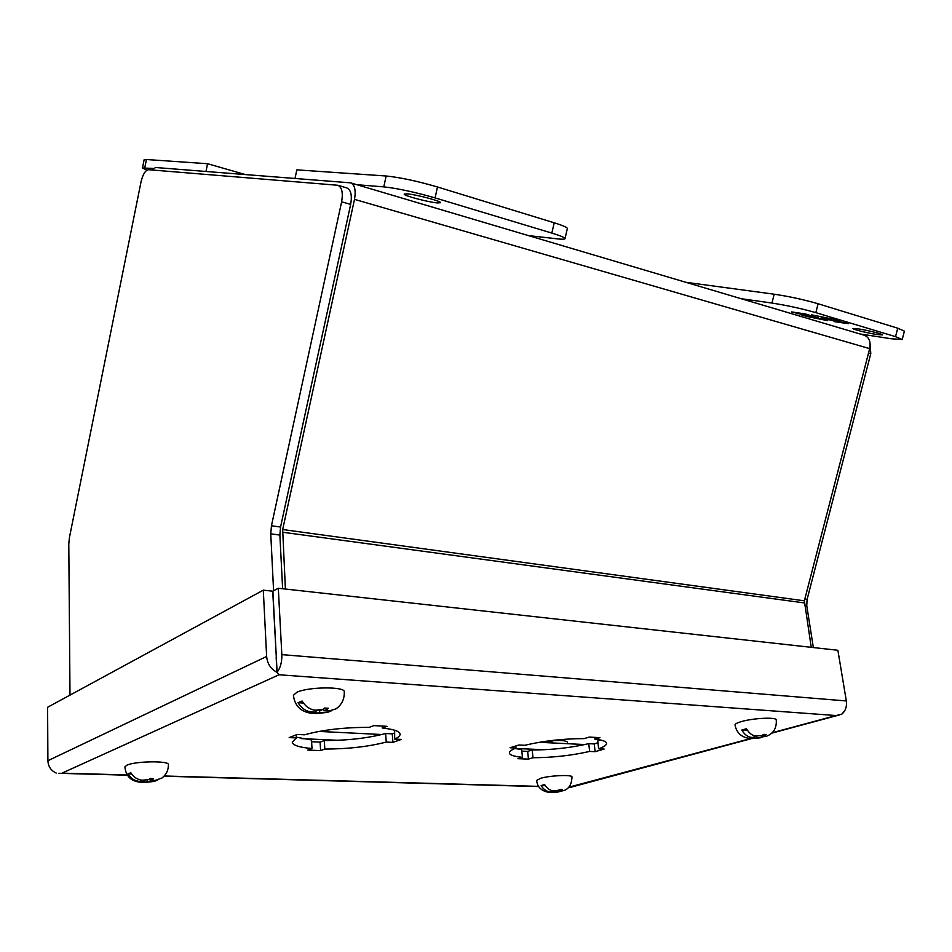 <?xml version="1.0" encoding="UTF-8"?>
<svg xmlns="http://www.w3.org/2000/svg" width="952" height="952" viewBox="0 0 952 952"><rect width="100%" height="100%" fill="white"/><g stroke="black" fill="none" stroke-linecap="round" stroke-linejoin="round"><path stroke-width="1.43" d="M274.973 631.45L274.854 632.211M69.996 695.103L68.794 543.985L69.413 537.618L141.015 181.939C142.848 174.311 145.37 170.23 148.571 169.706L337.817 185.271C341.923 187.187 343.184 192.697 341.625 201.812L271.451 525.778L270.761 533.846L273.581 590.787M341.625 201.812L350.657 204.406L280.554 527.027L279.876 535.072L282.625 588.729M350.657 204.406C352.228 195.327 350.943 189.829 346.814 187.913L338.019 185.331M870.188 344.624L870.782 353.68L807.082 599.498L806.76 605.722L813.353 647.562M597.939 742.786L594.084 743.928M331.451 710.763L327.619 712.346L311.78 713.346C300.82 711.894 294.704 705.86 293.406 695.257L296.988 692.211C308.65 686.689 345.397 686.463 344.267 691.83C344.565 699.042 341.792 704.73 335.973 708.871L328.916 711.049L326.393 709.728L323.847 710.751L328.916 711.049M315.064 710.228L320.181 710.537L322.728 709.514L315.064 710.228C309.674 709.407 305.354 706.336 302.082 701.017L298.012 702.719L303.414 703.052M322.728 709.514L324.668 708.05L328.333 708.264L326.393 709.728M311.78 713.346L313.553 713.203L310.959 711.894C305.604 711.096 301.296 708.038 298.012 702.719M315.172 712.56L315.219 713.536M324.787 712.691L319.717 712.405L317.206 713.417M319.717 712.405L319.61 710.501M323.728 708.859L323.847 710.751M315.957 710.287L316.076 712.191L310.959 711.894M313.553 713.203L316.076 712.191M763.635 736.551L760.838 737.752L749.141 738.371C741.251 737.134 736.539 732.659 735.003 724.96C735.027 723.937 737.157 722.818 741.382 721.592C753.318 718.034 776.772 716.963 776.261 719.986C776.772 727.899 773.631 733.278 766.824 736.134L764.539 736.61L764.123 735.634L761.243 736.42L764.539 736.61M755.555 736.086L761.755 735.503L755.555 736.086C752.02 735.468 748.986 733.016 746.463 728.744L741.81 730.029L747.487 730.374M761.755 735.503L763.909 734.361L766.289 734.504L764.123 735.634M749.141 738.371L751.354 738.3L750.89 737.336C747.379 736.741 744.345 734.301 741.81 730.029M759.874 737.859L753.734 738.431M756.578 737.669L756.352 736.122M761.136 735.67L761.243 736.42M753.936 735.67L754.21 737.526L750.89 737.336M751.354 738.3L754.21 737.526M140.825 782.223L141.372 782.306C131.305 781.58 125.819 776.427 124.902 766.86L126.937 765.17C135.446 761.064 169.551 760.648 168.385 764.599C168.48 770.073 166.35 774.535 162.007 777.986L154.783 780.545L151.987 779.712L150.19 780.426L154.783 780.545M142.264 780.223L148.679 779.617L142.264 780.223C137.409 779.664 133.601 777.165 130.817 772.715L127.961 773.917L131.662 774.024M148.679 779.617L150.059 778.498L153.367 778.581L151.987 779.712M157.568 780.128L154.093 781.425L141.896 782.282M141.372 782.306L139.373 781.39C134.553 780.854 130.745 778.355 127.961 773.917M144.073 780.271L144.121 782.306M151.868 781.711L145.513 782.306M147.286 781.592L147.251 780.2M150.142 778.498L150.19 780.426M143.954 780.271L143.99 781.509L139.373 781.39M142.217 782.223L143.99 781.509M536.63 780.45L540.629 778.296C550.113 775.428 572.604 774.5 571.985 776.963C571.7 784.15 569.106 788.637 564.215 790.434L561.716 791.017L560.704 790.362L558.538 790.945L561.716 791.017M553.053 790.803L558.419 790.303L553.053 790.803C549.673 790.35 546.876 788.28 544.639 784.591L541.153 785.555L545.317 785.674M558.419 790.303L560.05 789.375L562.334 789.434L560.704 790.362M561.418 791.017L550.173 792.457M548.899 792.385L550.613 792.409L549.554 791.743C546.198 791.314 543.39 789.244 541.153 785.555M558.205 791.969L552.886 792.457M555.04 791.885L554.921 790.85M558.467 790.279L558.538 790.945M552.636 790.743L552.755 791.826L549.554 791.743M550.613 792.409L552.755 791.826M548.031 742.001L551.958 740.787C561.347 740.156 566.488 740.632 567.38 742.191L567.547 743.691M551.958 740.787L552.196 742.941M285.398 589.038L282.673 529.526L354.501 199.361C356.06 190.281 354.775 184.771 350.645 182.855L155.557 167.504L151.88 169.968M811.247 647.324L804.369 600.819L869.676 348.634C870.985 341.697 869.152 337.222 864.19 335.211L350.848 182.915M319.015 731.422L381.859 734.527M539.225 742.298L584.933 744.559M301.713 738.645L337.972 740.299M515.044 748.427L544.008 749.748M858.145 328.857C867.141 330.154 883.492 334.212 882.587 334.914L877.232 334.568C868.164 333.236 852.135 329.261 852.956 328.547L858.145 328.857M685.761 282.28L774.178 294.204C789.244 296.453 803.881 299.642 818.101 303.748L897.736 328.19L904.4 331.118L902.222 339.459M741.096 298.69L771.965 303.057C786.995 305.402 801.62 308.591 815.84 312.649L895.534 336.663L902.21 339.495L891.274 338.769L859.918 333.938M834.178 321.609L848.268 323.692L834.142 320.241L839.331 321.002L832.893 319.075L811.604 314.85L822.433 317.016L828.192 318.742L821.195 317.718L834.321 321.062M805.225 313.91L791.576 311.923L805.582 315.338L800.608 314.612L806.998 316.516L827.776 320.657L811.461 316.826L818.339 317.837L802.203 314.053L809.057 315.064L805.225 313.91M831.965 318.884L831.727 319.801M834.333 319.503L834.142 320.241M797.978 313.827L798.216 312.899M807.248 315.564L806.998 316.516M146.905 170.182L142.479 167.98L144.121 159.769L146.418 159.519L207.572 163.72L245.235 174.525M142.479 167.98L153.248 168.456M207.572 163.72L205.977 171.455M407.111 193.851C415.976 194.446 441.99 201.36 440.55 202.728L437.468 202.931C428.436 202.252 402.993 195.493 404.231 194.077L407.111 193.851M528.419 235.596L557.515 238.869C562.192 239.38 564.679 239.321 564.988 238.69C565.06 237.655 560.68 235.787 551.839 233.085L435.064 197.897C414.846 192.09 397.757 188.413 383.775 186.866L356.929 184.724M565 238.643L567.344 228.587C567.44 227.48 563.072 225.553 554.231 222.804L437.503 186.985C417.285 181.094 400.173 177.429 386.155 176.001L296.834 169.861L295.013 178.429M521.839 751.128L527.67 751.39L532.216 749.997C552.041 749.914 570.891 747.808 588.752 743.655L594.226 743.928L597.951 742.834M594.714 737.383L594.917 739.168C602.473 740.001 606.365 741.394 606.591 743.369C606.602 745.071 603.949 746.88 598.641 748.796L597.737 740.977L600.284 739.966M514.794 748.522L521.672 749.521L522.458 757.304C514.056 756.543 509.701 755.091 509.38 752.949C509.332 751.437 511.545 749.807 515.996 748.034L515.794 745.975M311.601 741.739L320.098 742.12L324.299 740.549C347.539 740.525 367.984 738.181 385.631 733.516L392.272 733.849L394.247 733.147M382.192 726.055L382.335 728.042C393.866 729.256 399.792 731.303 400.114 734.206C400.114 735.789 398.305 737.419 394.687 739.097L394.628 730.208M296.381 737.205L311.506 739.966L312.006 748.534C299.356 747.439 292.776 745.309 292.264 742.155L296.417 737.931L296.239 734.837M276.437 659.51L272.712 591.192L263.299 590.157L47.6 707.265L47.898 760.707C48.231 766.55 51.003 770.668 56.192 773.06L56.204 773.06M527.67 751.39L528.443 759.113L517.912 758.673L522.458 757.304M515.996 748.034L510.07 747.76L518.888 744.999L524.826 745.285C543.342 740.882 563.132 738.657 584.195 738.609L589.217 737.086L599.95 737.657L594.917 739.168M598.641 748.796L604.127 749.057L595.119 751.675L594.226 743.928M588.752 743.655L589.633 751.426C571.736 755.507 552.862 757.613 533.001 757.744L532.216 749.997M320.098 742.12L320.61 750.604L307.817 750.081L312.006 748.534M296.417 737.931L289.158 737.598L297.226 734.456L304.509 734.801C322.704 729.803 344.267 727.328 369.186 727.352L373.862 725.614L387.036 726.317L382.335 728.042M394.687 739.097L401.363 739.406L392.914 742.37L392.272 733.849M385.631 733.516L386.262 742.06C368.579 746.654 348.099 748.986 324.822 749.069L324.299 740.549M127.247 774.952L61.975 773.143L279.043 674.766L277.103 672.255C280.447 667.876 282.018 661.997 281.84 654.631L278.305 588.253L837.879 650.276L846.328 700.958C847.018 706.551 845.507 710.966 841.806 714.178L836.058 715.547L841.806 714.178L844.757 710.668M570.188 787.423L751.806 738.526M277.103 672.255L272.879 591.168L278.305 588.253M772.096 732.778L836.058 715.547L279.043 674.766L276.949 672.279L276.163 657.249M528.443 759.113L533.001 757.744M589.633 751.426L595.119 751.675M320.61 750.604L324.822 749.069M386.262 742.06L392.914 742.37M276.949 672.279C270.784 669.042 267.357 663.77 266.631 656.475L263.299 590.157M270.761 533.846L279.876 535.072M280.554 527.027L271.451 525.778M804.666 605.436L806.76 605.722M807.082 599.498L804.797 599.177M868.545 353.037L870.782 353.68M354.501 199.361L869.676 348.634M804.369 600.819L282.673 529.526M282.446 532.204L804.273 602.913M897.736 328.19L895.534 336.663M818.101 303.748L815.84 312.649M774.178 294.204L771.965 303.057M144.763 167.778L146.418 159.519M386.155 176.001L383.775 186.866M435.064 197.897L437.503 186.985M551.839 233.085L554.231 222.804M750.878 738.49L568.784 787.209M538.63 786.364L164.208 775.987M266.631 656.475L47.898 760.707M846.328 700.958L281.84 654.631M327.619 712.346L315.909 713.583M760.838 737.752L752.413 738.55M154.093 781.425L144.894 782.389M536.619 780.402C537.368 787.244 541.64 791.267 549.447 792.445M559.026 791.874L552.22 792.516M58.798 773.298L127.401 775.19M164.006 776.201L538.761 786.566M568.618 787.387L570.153 787.435M771.656 733.183L839.735 714.857"/></g></svg>
